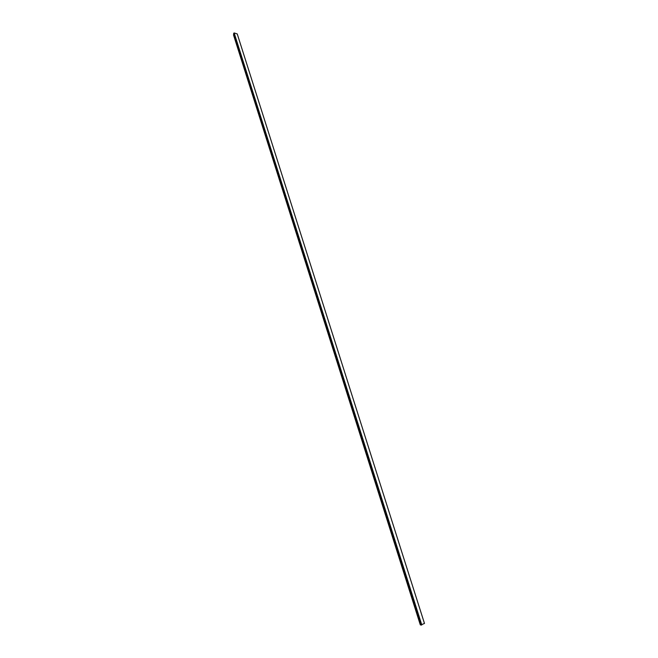<?xml version="1.0" encoding="UTF-8"?>
<svg xmlns="http://www.w3.org/2000/svg" width="658" height="658" viewBox="0 0 658 658"><rect width="100%" height="100%" fill="white"/><g stroke="black" fill="none" stroke-linecap="round" stroke-linejoin="round"><path stroke-width="0.99" d="M420.314 624.829L420.881 624.87M233.541 34.989L233.787 34.241M233.656 33.813L420.923 625.018L424.435 623.414M420.923 625.018L233.648 33.805L234.158 32.958L237.234 33.928L424.484 623.471M233.516 34.907L420.322 624.861M233.582 34.364L420.618 624.935M233.73 34.257L420.816 624.894M233.713 33.245L421.219 625.1M234.158 32.958L421.794 624.96M233.516 34.956L420.306 624.845"/></g></svg>
